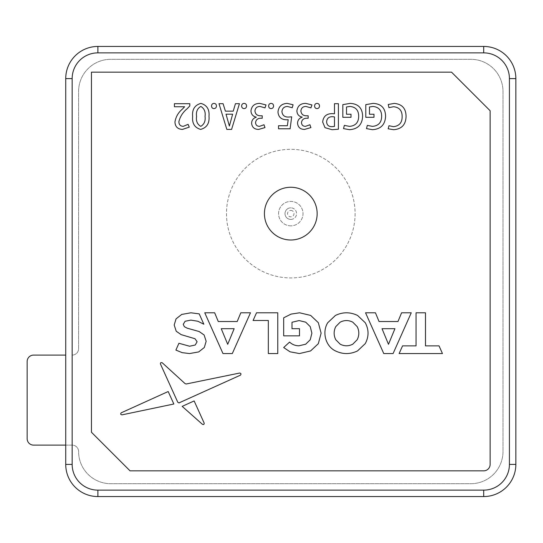 <?xml version="1.0" encoding="UTF-8"?>
<svg xmlns="http://www.w3.org/2000/svg" width="543" height="543" viewBox="0 0 543 543"><rect width="100%" height="100%" fill="white"/><g stroke="black" fill="none" stroke-linecap="round" stroke-linejoin="round"><path stroke-width="0.41" stroke-dasharray="2.71 2.04" d="M264.427 213.63A26.363 26.363 0 0 1 290.79 187.26A26.363 26.363 0 0 1 317.153 213.63A26.363 26.363 0 0 1 290.79 239.992A26.363 26.363 0 0 1 264.427 213.63M290.79 225.847A12.217 12.217 0 0 1 278.573 213.63A12.217 12.217 0 0 1 290.79 201.412A12.217 12.217 0 0 1 303.008 213.63A12.217 12.217 0 0 1 290.79 225.847A12.217 12.217 0 0 1 278.573 213.63A12.217 12.217 0 0 1 290.79 201.412A12.217 12.217 0 0 1 303.008 213.63A12.217 12.217 0 0 1 290.79 225.847M290.79 219.413A5.79 5.79 0 0 0 296.58 213.63A5.79 5.79 0 0 0 290.79 207.84A5.79 5.79 0 0 1 296.58 213.63A5.79 5.79 0 0 1 290.79 219.413A5.79 5.79 0 0 1 285 213.63A5.79 5.79 0 0 1 290.79 207.84A5.79 5.79 0 0 0 285 213.63A5.79 5.79 0 0 0 290.79 219.413M290.79 210.412A3.217 3.217 0 0 1 294.007 213.63A3.217 3.217 0 0 1 290.79 216.84A3.217 3.217 0 0 1 287.573 213.63A3.217 3.217 0 0 1 290.79 210.412M382.021 328.691L388.483 344.296M393.084 353.561L411.255 312.795L401.589 312.795L397.978 321.531L379.048 321.531L375.444 312.795L365.541 312.795L383.765 353.561L393.084 353.561M335.75 339.708L340.176 344.181C344.377 346.325 348.579 346.325 352.787 344.181L357.206 339.708C359.344 335.35 359.344 330.999 357.206 326.648L352.787 322.169C348.579 320.031 344.377 320.031 340.176 322.169M365.256 343.617C368.969 336.66 368.969 329.696 365.256 322.732L357.545 315.442C350.16 311.913 342.789 311.913 335.445 315.442L327.728 322.732C321.856 332.126 325.529 346.237 335.445 350.914C342.789 354.436 350.16 354.436 357.545 350.914L365.256 343.617M306.51 118.238L308.159 118.238L308.159 115.795L306.449 115.795C303.157 115.768 301.297 114.186 300.883 111.03C301.189 108.037 302.879 106.509 305.947 106.442L310.935 107.881L311.947 104.928L305.777 103.387C300.55 103.401 297.591 105.905 296.892 110.901C297.082 114.308 298.847 116.385 302.186 117.125M297.53 123.22C297.985 127.32 300.333 129.383 304.569 129.404L310.908 127.605L309.931 124.754L305.438 126.356M287.362 125.732L278.518 125.732L278.518 128.779L290.111 128.779L291.686 116.833L288.638 117.037C284.675 117.207 282.441 115.428 281.932 111.709C282.217 108.417 284.016 106.666 287.328 106.442L292.222 107.718L293.098 104.779L287.199 103.387C281.62 103.672 278.545 106.557 277.975 112.041C278.484 117.091 281.328 119.677 286.521 119.793L288.197 119.698L287.362 125.732M271.093 108.614C272.654 108.451 273.482 107.575 273.577 105.98C273.496 104.399 272.681 103.53 271.127 103.38C269.545 103.516 268.717 104.385 268.649 105.98C268.704 107.582 269.518 108.464 271.093 108.614M251.599 123.22C252.054 127.32 254.395 129.383 258.631 129.404L264.97 127.605L264 124.754L259.506 126.356C257.043 126.275 255.719 125.019 255.549 122.582C255.984 119.793 257.66 118.347 260.579 118.238L262.221 118.238L262.221 115.795L260.511 115.795M265.004 107.881L266.009 104.928L259.839 103.387C254.619 103.401 251.66 105.905 250.954 110.901C251.151 114.308 252.916 116.385 256.255 117.125M244.126 103.38C242.545 103.516 241.716 104.385 241.649 105.98C241.703 107.582 242.517 108.464 244.092 108.614C245.653 108.451 246.481 107.575 246.576 105.98C246.495 104.399 245.68 103.53 244.126 103.38M225.393 111.145L223.078 103.693L218.992 103.693L226.831 129.41L231.589 129.41L239.436 103.693L235.445 103.693L233.232 111.145M174.948 122.094C175.246 126.777 177.758 129.214 182.468 129.404L189.276 127.137L188.102 124.34L183.242 126.356C180.371 126.166 178.918 124.605 178.885 121.686C180.133 116.548 182.889 112.231 187.165 108.729L189.812 105.953L189.812 103.699L174.412 103.699L174.412 106.747L184.62 106.747M490.132 464.408A6.428 6.428 0 0 1 483.698 470.835L130.035 470.835L91.455 432.255L91.455 72.165L451.545 72.165L490.132 110.745L490.132 464.408M509.422 464.408A25.718 25.718 0 0 1 483.698 490.132L97.883 490.132A25.718 25.718 0 0 1 72.165 464.408L72.165 78.592A25.718 25.718 0 0 1 97.883 52.868L483.698 52.868A25.718 25.718 0 0 1 509.422 78.592L509.422 464.408L515.85 464.408L515.85 78.592A32.152 32.152 0 0 0 483.698 46.44L97.883 46.44A32.152 32.152 0 0 0 65.73 78.592L65.73 464.408A32.152 32.152 0 0 0 97.883 496.56L483.698 496.56A32.152 32.152 0 0 0 515.85 464.408M208.994 116.311C209.605 109.442 206.91 105.132 200.91 103.387C194.72 105.111 191.957 109.51 192.636 116.582C192.005 123.424 194.672 127.693 200.645 129.404C206.822 127.7 209.605 123.336 208.994 116.311M196.58 116.446C195.901 111.783 197.326 108.444 200.842 106.442M332.296 113.63C326.465 113.636 323.261 116.446 322.678 122.066L325.019 127.673L332.099 129.716L338.411 129.214L338.411 103.693L334.474 103.693L334.474 113.792L332.296 113.63M334.474 116.888L334.474 126.424M349.984 106.442C355.774 107.039 358.672 110.331 358.679 116.317M349.475 126.376L344.364 125.379L343.515 128.61L349.475 129.689C357.871 129.132 362.256 124.618 362.622 116.154C362.371 108.023 358.204 103.774 350.12 103.387L342.823 104.643L342.823 117.302L351.009 117.302L351.009 114.247M381.648 116.317C381.559 122.508 378.485 125.861 372.437 126.376L367.333 125.379L366.484 128.61L372.437 129.689C380.84 129.132 385.218 124.618 385.584 116.154C385.34 108.023 381.172 103.774 373.089 103.387L365.792 104.643L365.792 117.302L373.978 117.302L373.978 114.247L369.478 114.247L369.478 106.978M394.286 103.408L388.252 104.494L388.924 107.636L393.546 106.727C399.315 107.317 402.18 110.609 402.132 116.596C402.173 122.637 399.288 125.996 393.478 126.668L388.992 125.725L388.157 128.772L393.614 129.716C401.705 129.064 405.852 124.625 406.069 116.392C405.967 108.437 402.037 104.113 394.286 103.408M227.7 344.296L234.169 328.691M222.983 353.561L232.302 353.561L250.472 312.795L240.807 312.795L237.196 321.531L218.272 321.531L214.661 312.795L204.759 312.795L222.983 353.561M277.765 312.795L256.52 312.795L253.092 320.485L268.33 320.485L268.33 353.561L277.765 353.561L277.765 312.795M189.609 346.237L178.925 343.271L175.891 350.079L182.176 352.658L189.555 353.561L198.697 351.925L204.304 347.506L206.157 341.282L204.107 334.977M199.179 331.542L187.159 328.169L184.342 326.676L183.242 324.341L185.102 321.266L190.844 320.112L197.828 321.239L203.835 324.212L199.206 313.861L190.905 312.795L181.722 314.431L176.068 318.85L174.181 325.013L176.237 331.264L181.165 334.637L194.985 338.723M179.346 402.845L240.427 375.172C241.37 374.018 241.099 373.312 239.626 373.048L186.154 384.003L184.987 383.548L162.343 362.867C160.993 362.31 160.355 362.67 160.423 363.946L177.785 402.261M168.187 391.53L121.306 412.768C120.274 413.915 120.526 414.601 122.039 414.845L173.841 404.006L168.187 391.53M204.168 423.085L194.136 400.944L182.176 406.361L202.261 424.185C203.611 424.836 204.243 424.47 204.168 423.085M291.109 314.092L283.677 317.804L283.677 335.852L299.485 335.852L299.485 328.691L292.005 328.691L292.005 322.257L299.105 320.567L305.716 322.169L310.25 326.648L311.879 333.178L310.25 339.762L305.689 344.214L298.989 345.789C295.372 345.789 292.229 344.554 289.575 342.097L283.677 347.54L290.037 351.81L299.437 353.561L310.589 350.941L318.327 343.678L321.117 333.178L318.327 322.678L310.644 315.415L299.607 312.795M439.036 345.871L425.481 345.871L425.481 312.795L416.053 312.795L416.053 345.871L402.553 345.871L399.132 353.561L442.457 353.561L439.036 345.871M177.989 402.539L178.973 402.906M214.023 103.38C212.442 103.516 211.614 104.385 211.539 105.98C211.6 107.582 212.415 108.464 213.983 108.614C215.551 108.451 216.379 107.575 216.467 105.98C216.392 104.399 215.578 103.53 214.023 103.38M317.058 103.38C315.476 103.516 314.655 104.385 314.58 105.98C314.641 107.582 315.456 108.464 317.024 108.614C318.592 108.451 319.42 107.575 319.508 105.98C319.433 104.399 318.619 103.53 317.058 103.38M232.635 114.193L229.377 126.051M229.316 126.044L226.031 114.193M355.095 213.63A64.305 64.305 0 0 1 290.79 277.928A64.305 64.305 0 0 1 226.485 213.63A64.305 64.305 0 0 1 290.79 149.325A64.305 64.305 0 0 1 355.095 213.63A64.305 64.305 0 0 1 290.79 277.928A64.305 64.305 0 0 1 226.485 213.63A64.305 64.305 0 0 1 290.79 149.325A64.305 64.305 0 0 1 355.095 213.63M65.73 445.117L72.165 445.117A6.428 6.428 0 0 1 78.592 451.545A32.152 32.152 0 0 0 110.745 483.698L470.835 483.698A32.152 32.152 0 0 0 502.988 451.545L502.988 91.455A32.152 32.152 0 0 0 470.835 59.302L110.745 59.302A32.152 32.152 0 0 0 78.592 91.455L78.592 348.66A6.428 6.428 0 0 1 72.165 355.095A6.428 6.428 0 0 0 78.592 348.66L78.592 91.455A32.152 32.152 0 0 1 110.745 59.302L470.835 59.302A32.152 32.152 0 0 1 502.988 91.455L502.988 451.545A32.152 32.152 0 0 1 470.835 483.698L110.745 483.698A32.152 32.152 0 0 1 78.592 451.545A6.428 6.428 0 0 0 72.165 445.117L33.578 445.117A6.428 6.428 0 0 1 27.15 438.69L27.15 361.523A6.428 6.428 0 0 1 33.578 355.095L65.73 355.095M483.698 496.56L483.698 490.132M515.85 78.592L509.422 78.592M483.698 46.44L483.698 52.868M97.883 52.868L97.883 46.44M97.883 490.132L97.883 496.56M72.165 464.408L65.73 464.408M72.165 78.592L65.73 78.592"/><path stroke-width="0.81" d="M290.79 239.992A26.363 26.363 0 0 1 264.427 213.63A26.363 26.363 0 0 1 290.79 187.26A26.363 26.363 0 0 1 317.153 213.63A26.363 26.363 0 0 1 290.79 239.992M388.483 344.296L394.944 328.691L382.021 328.691L388.483 344.296L394.944 328.691L382.021 328.691M393.084 353.561L411.255 312.795L401.589 312.795L397.978 321.531L379.048 321.531L375.444 312.795L365.541 312.795L383.765 353.561L393.084 353.561M340.176 344.181C344.377 346.325 348.579 346.325 352.787 344.181L357.206 339.708C359.344 335.35 359.344 330.999 357.206 326.648L352.787 322.169C348.579 320.031 344.377 320.031 340.176 322.169L335.75 326.648C333.612 330.999 333.612 335.35 335.75 339.708L340.176 344.181M365.256 343.617C368.969 336.66 368.969 329.696 365.256 322.732L357.545 315.442C350.16 311.913 342.789 311.913 335.445 315.442L327.728 322.732C321.856 332.126 325.529 346.237 335.445 350.914C342.789 354.436 350.16 354.436 357.545 350.914L365.256 343.617M340.176 322.169L335.75 326.648C333.612 330.999 333.612 335.35 335.75 339.708M305.777 103.387C300.55 103.401 297.591 105.905 296.892 110.901C297.082 114.308 298.847 116.385 302.186 117.125L302.193 117.179C299.254 118.143 297.7 120.159 297.53 123.22C297.985 127.32 300.333 129.383 304.569 129.404L310.908 127.605L309.931 124.754L305.438 126.356C302.974 126.275 301.657 125.019 301.48 122.582C301.915 119.793 303.591 118.347 306.51 118.238L308.159 118.238L308.159 115.795L306.449 115.795C303.157 115.768 301.297 114.186 300.883 111.03C301.189 108.037 302.879 106.509 305.947 106.442L310.935 107.881L311.947 104.928L305.777 103.387M287.362 125.732L278.518 125.732L278.518 128.779L290.111 128.779L291.686 116.833L288.638 117.037C284.675 117.207 282.441 115.428 281.932 111.709C282.217 108.417 284.016 106.666 287.328 106.442L292.222 107.718L293.098 104.779L287.199 103.387C281.62 103.672 278.545 106.557 277.975 112.041C278.484 117.091 281.328 119.677 286.521 119.793L288.197 119.698L287.362 125.732M273.577 105.98C273.496 104.399 272.681 103.53 271.127 103.38C269.545 103.516 268.717 104.385 268.649 105.98C268.704 107.582 269.518 108.464 271.093 108.614C272.654 108.451 273.482 107.575 273.577 105.98M255.549 122.582C255.984 119.793 257.66 118.347 260.579 118.238L262.221 118.238L262.221 115.795L260.511 115.795C257.219 115.768 255.366 114.186 254.945 111.03C255.258 108.037 256.941 106.509 260.009 106.442L265.004 107.881L266.009 104.928L259.839 103.387C254.619 103.401 251.66 105.905 250.954 110.901C251.151 114.308 252.916 116.385 256.255 117.125L256.255 117.179C253.323 118.143 251.769 120.159 251.599 123.22C252.054 127.32 254.395 129.383 258.631 129.404L264.97 127.605L264 124.754L259.506 126.356C257.043 126.275 255.719 125.019 255.549 122.582M246.576 105.98C246.495 104.399 245.68 103.53 244.126 103.38C242.545 103.516 241.716 104.385 241.649 105.98C241.703 107.582 242.517 108.464 244.092 108.614C245.653 108.451 246.481 107.575 246.576 105.98M231.589 129.41L239.436 103.693L235.445 103.693L233.232 111.145L225.393 111.145L223.078 103.693L218.992 103.693L226.831 129.41L231.589 129.41M226.031 114.193L232.635 114.193L229.377 126.051L226.031 114.193L232.635 114.193M183.242 126.356C180.371 126.166 178.918 124.605 178.885 121.686C180.133 116.548 182.889 112.231 187.165 108.729L189.812 105.953L189.812 103.699L174.412 103.699L174.412 106.747L184.62 106.747L182.536 108.967C178.301 112.469 175.769 116.847 174.948 122.094C175.246 126.777 177.758 129.214 182.468 129.404L189.276 127.137L188.102 124.34L183.242 126.356M483.698 470.835A6.428 6.428 0 0 0 490.132 464.408L490.132 110.745L451.545 72.165L91.455 72.165L91.455 432.255L130.035 470.835L483.698 470.835M65.73 78.592A32.152 32.152 0 0 1 97.883 46.44L483.698 46.44A32.152 32.152 0 0 1 515.85 78.592L515.85 464.408A32.152 32.152 0 0 1 483.698 496.56L97.883 496.56A32.152 32.152 0 0 1 65.73 464.408L65.73 78.592L72.165 78.592L72.165 464.408A25.718 25.718 0 0 0 97.883 490.132L483.698 490.132A25.718 25.718 0 0 0 509.422 464.408L509.422 78.592A25.718 25.718 0 0 0 483.698 52.868L97.883 52.868A25.718 25.718 0 0 0 72.165 78.592M208.994 116.311C209.605 109.442 206.91 105.132 200.91 103.387L200.917 103.387C194.72 105.111 191.957 109.51 192.636 116.582C192.005 123.424 194.672 127.693 200.645 129.404C206.822 127.7 209.605 123.336 208.994 116.311M200.849 106.435C204.277 108.512 205.682 111.851 205.05 116.446C205.634 121.008 204.209 124.313 200.781 126.356C197.306 124.374 195.901 121.075 196.58 116.446C195.901 111.783 197.326 108.444 200.842 106.442L200.849 106.435C204.277 108.512 205.682 111.851 205.05 116.446C205.634 121.008 204.209 124.313 200.781 126.356C197.306 124.374 195.901 121.075 196.58 116.446M332.296 113.63C326.465 113.636 323.261 116.446 322.678 122.066L325.019 127.673L332.099 129.716L338.411 129.214L338.411 103.693L334.474 103.693L334.474 113.792L332.296 113.63M334.474 126.424L331.861 126.668C328.624 126.641 326.872 125.053 326.614 121.897C326.879 118.449 328.773 116.711 332.296 116.684L334.474 116.888L334.474 126.424L331.861 126.668C328.624 126.641 326.872 125.053 326.614 121.897C326.879 118.449 328.773 116.711 332.296 116.684L334.474 116.888M349.984 106.442C355.774 107.039 358.672 110.331 358.679 116.317C358.59 122.508 355.522 125.861 349.475 126.376L344.364 125.379L343.515 128.61L349.475 129.689C357.871 129.132 362.256 124.618 362.622 116.154C362.371 108.023 358.204 103.774 350.12 103.387L342.823 104.643L342.823 117.302L351.009 117.302L351.009 114.247L346.509 114.247L346.509 106.978L349.984 106.442L346.509 106.978L346.509 114.247L351.009 114.247M373.089 103.387L365.792 104.643L365.792 117.302L373.978 117.302L373.978 114.247L369.478 114.247L369.478 106.978L372.953 106.442C378.743 107.039 381.641 110.331 381.648 116.317C381.559 122.508 378.485 125.861 372.437 126.376L367.333 125.379L366.484 128.61L372.437 129.689C380.84 129.132 385.218 124.618 385.584 116.154C385.34 108.023 381.172 103.774 373.089 103.387M394.286 103.408L388.252 104.494L388.924 107.636L393.546 106.727C399.315 107.317 402.18 110.609 402.132 116.596C402.173 122.637 399.288 125.996 393.478 126.668L388.992 125.725L388.157 128.772L393.614 129.716C401.705 129.064 405.852 124.625 406.069 116.392C405.967 108.437 402.037 104.113 394.286 103.408M234.169 328.691L221.239 328.691L227.7 344.296L234.169 328.691L221.239 328.691L227.7 344.296M222.983 353.561L232.302 353.561L250.472 312.795L240.807 312.795L237.196 321.531L218.272 321.531L214.661 312.795L204.759 312.795L222.983 353.561M256.52 312.795L253.092 320.485L268.33 320.485L268.33 353.561L277.765 353.561L277.765 312.795L256.52 312.795M189.609 346.237L178.925 343.271L175.891 350.079L182.176 352.658L189.555 353.561L198.697 351.925L204.304 347.506L206.157 341.282L204.107 334.977L199.179 331.542L187.159 328.169L184.342 326.676L183.242 324.341L185.102 321.266L190.844 320.112L197.828 321.239L203.835 324.212L199.206 313.861L190.905 312.795L181.722 314.431L176.068 318.85L174.181 325.013L176.237 331.264L181.165 334.637L194.985 338.723L197.095 341.737L195.263 345.002L189.609 346.237L195.263 345.002L197.095 341.737L194.985 338.723M239.626 373.048L186.154 384.003L184.987 383.548L162.343 362.867C160.993 362.31 160.355 362.67 160.423 363.946L177.785 402.261L178.973 402.906L240.427 375.172C241.37 374.018 241.099 373.312 239.626 373.048M168.187 391.53L121.306 412.768C120.274 413.915 120.526 414.601 122.039 414.845L173.841 404.006L168.187 391.53M204.168 423.085L194.136 400.944L182.176 406.361L202.261 424.185C203.611 424.836 204.243 424.47 204.168 423.085M283.677 317.804L283.677 335.852L299.485 335.852L299.485 328.691L292.005 328.691L292.005 322.257L299.105 320.567L305.716 322.169L310.25 326.648L311.879 333.178L310.25 339.762L305.689 344.214L298.989 345.789C295.372 345.789 292.229 344.554 289.575 342.097L283.677 347.54L290.037 351.81L299.437 353.561L310.589 350.941L318.327 343.678L321.117 333.178L318.327 322.678L310.644 315.415L299.607 312.795L291.109 314.092L283.677 317.804M439.036 345.871L425.481 345.871L425.481 312.795L416.053 312.795L416.053 345.871L402.553 345.871L399.132 353.561L442.457 353.561L439.036 345.871M299.607 312.795L291.109 314.092M178.973 402.906L179.346 402.845M369.478 106.978L372.953 106.442C378.743 107.039 381.641 110.331 381.648 116.317M358.679 116.317C358.59 122.508 355.522 125.861 349.475 126.376M184.62 106.747L182.536 108.967C178.301 112.469 175.769 116.847 174.948 122.094M233.232 111.145L225.393 111.145M256.255 117.125L256.255 117.179C253.323 118.143 251.769 120.159 251.599 123.22M260.511 115.795C257.219 115.768 255.366 114.186 254.945 111.03C255.258 108.037 256.941 106.509 260.009 106.442L265.004 107.881M302.186 117.125L302.193 117.179C299.254 118.143 297.7 120.159 297.53 123.22M305.438 126.356C302.974 126.275 301.657 125.019 301.48 122.582C301.915 119.793 303.591 118.347 306.51 118.238M204.107 334.977L199.179 331.542M319.508 105.98C319.433 104.399 318.619 103.53 317.058 103.38C315.476 103.516 314.655 104.385 314.58 105.98C314.641 107.582 315.456 108.464 317.024 108.614C318.592 108.451 319.42 107.575 319.508 105.98M216.467 105.98C216.392 104.399 215.578 103.53 214.023 103.38C212.442 103.516 211.614 104.385 211.539 105.98C211.6 107.582 212.415 108.464 213.983 108.614C215.551 108.451 216.379 107.575 216.467 105.98M65.73 445.117L33.578 445.117A6.428 6.428 0 0 1 27.15 438.69L27.15 361.523A6.428 6.428 0 0 1 33.578 355.095L65.73 355.095M483.698 52.868L483.698 46.44M97.883 46.44L97.883 52.868M65.73 464.408L72.165 464.408M97.883 496.56L97.883 490.132M483.698 490.132L483.698 496.56M509.422 464.408L515.85 464.408M509.422 78.592L515.85 78.592"/></g></svg>
